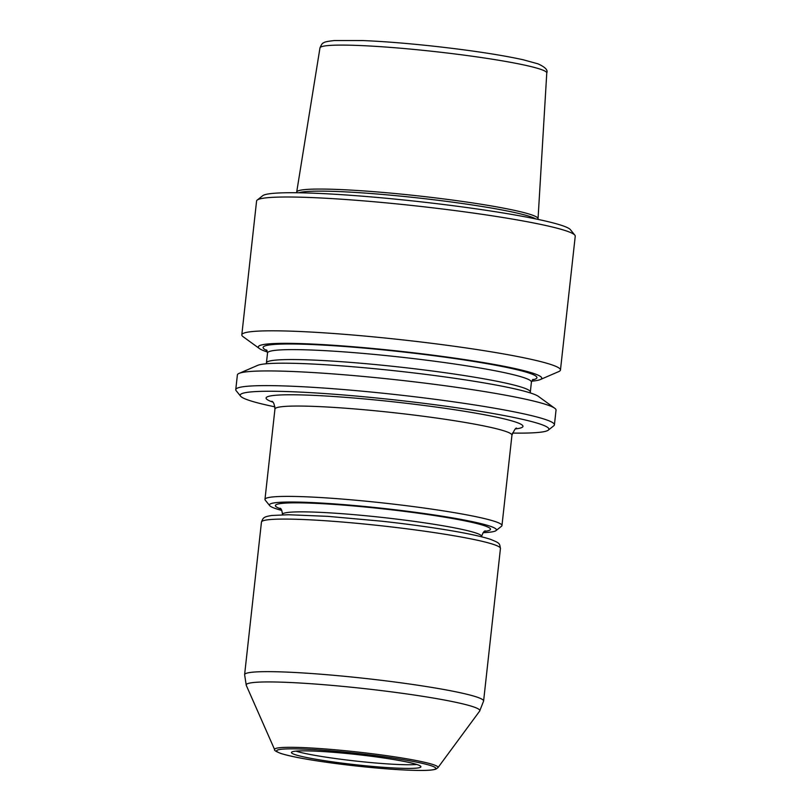 <?xml version="1.0" encoding="UTF-8"?>
<svg xmlns="http://www.w3.org/2000/svg" width="811" height="811" viewBox="0 0 811 811"><rect width="100%" height="100%" fill="white"/><g stroke="black" fill="none" stroke-linecap="round" stroke-linejoin="round"><path stroke-width="1.22" d="M274.929 406.848A155.286 12.236 6.3 0 1 240.573 396.163A155.286 12.236 6.3 0 1 253.083 391.743A155.286 12.236 6.3 0 1 432.689 404.446A155.286 12.236 6.3 0 1 548.297 430.144A155.286 12.236 6.3 0 1 536 432.638A155.286 12.236 6.3 0 1 512.44 433.074M298.864 192.775A120.869 9.529 6.3 0 1 307.034 191.518A120.869 9.529 6.3 0 1 432.304 199.587A120.869 9.529 6.3 0 1 535.777 218.929M537.835 219.365L537.997 218.95A121.407 9.57 -173.7 0 0 538.048 218.717A121.407 9.57 -173.7 0 0 442.309 198.746A121.407 9.57 -173.7 0 0 306.771 189.439A121.407 9.57 -173.7 0 0 296.694 192.065A121.407 9.57 -173.7 0 0 296.694 192.308L296.765 192.744M240.573 396.163L236.153 390.689A160.294 12.631 6.3 0 1 235.758 389.635L237.38 374.956A160.294 12.631 6.3 0 1 239.073 373.395L257.614 365.386A142.584 11.242 6.3 0 1 267.934 363.642A142.584 11.242 6.3 0 1 417.817 373.415A142.584 11.242 6.3 0 1 538.382 396.376L554.724 408.247A160.294 12.631 6.3 0 1 556.032 410.133L554.42 424.822A160.294 12.631 6.3 0 1 553.812 425.755L548.297 430.144M239.073 373.395A160.294 12.631 6.3 0 1 250.68 371.438A160.294 12.631 6.3 0 1 419.175 382.427A160.294 12.631 6.3 0 1 554.724 408.247M235.758 389.635A160.294 12.631 6.3 0 1 249.068 386.127A160.294 12.631 6.3 0 1 428.33 398.444A160.294 12.631 6.3 0 1 554.42 424.822M267.529 352.035A142.584 11.242 6.3 0 1 259.469 348.588A142.584 11.242 6.3 0 1 270.134 343.783A142.584 11.242 6.3 0 1 439.035 355.968A142.584 11.242 6.3 0 1 540.238 379.589A142.584 11.242 6.3 0 1 531.621 381.19M259.469 348.588L243.128 336.717A160.294 12.631 6.3 0 1 241.81 334.831L256.58 201.027A160.294 12.631 6.3 0 1 257.188 200.084L262.703 195.704A155.286 12.236 6.3 0 1 275 193.211A155.286 12.236 6.3 0 1 442.664 204.392A155.286 12.236 6.3 0 1 570.427 229.675L574.847 235.16A160.294 12.631 6.3 0 1 575.242 236.204L560.462 370.019A160.294 12.631 6.3 0 1 558.779 371.57L540.238 379.589M257.188 200.084A160.294 12.631 6.3 0 1 269.891 197.509A160.294 12.631 6.3 0 1 442.958 209.056A160.294 12.631 6.3 0 1 574.847 235.16M241.81 334.831A160.294 12.631 6.3 0 1 255.11 331.314A160.294 12.631 6.3 0 1 434.382 343.641A160.294 12.631 6.3 0 1 560.462 370.019M281.802 510.443A114.209 9.002 6.3 0 1 269.678 505.628A114.209 9.002 6.3 0 1 278.883 502.384A114.209 9.002 6.3 0 1 410.984 511.721A114.209 9.002 6.3 0 1 496.008 530.617A114.209 9.002 6.3 0 1 486.965 532.452A114.209 9.002 6.3 0 1 483.123 532.665M269.678 505.628L265.258 500.154A119.217 9.397 6.3 0 1 264.974 499.373A119.217 9.397 6.3 0 1 274.868 496.758A119.217 9.397 6.3 0 1 408.197 505.922A119.217 9.397 6.3 0 1 501.968 525.538A119.217 9.397 6.3 0 1 501.522 526.238L496.008 530.617M417.067 764.56A65.123 5.13 6.3 0 1 420.909 766.78A65.123 5.13 6.3 0 1 367.069 765.919A65.123 5.13 6.3 0 1 295.295 754.706A65.123 5.13 6.3 0 1 291.453 752.486A65.123 5.13 6.3 0 1 345.304 753.348A65.123 5.13 6.3 0 1 417.067 764.56M416.793 764.469A65.123 5.13 6.3 0 1 356.019 761.073A65.123 5.13 6.3 0 1 295.974 751.138M272.749 402.094A129.233 10.188 6.3 0 1 276.804 395.18A129.233 10.188 6.3 0 1 441.752 407.842A129.233 10.188 6.3 0 1 515.603 428.897M267.072 350.585A137.758 10.857 6.3 0 1 274.534 344.422A137.758 10.857 6.3 0 1 445.077 357.185A137.758 10.857 6.3 0 1 532.381 379.872M530.323 392.93L530.323 392.017A132.74 10.462 6.3 0 0 425.907 370.171A132.74 10.462 6.3 0 0 277.453 359.972A132.74 10.462 6.3 0 0 266.434 362.882L267.529 352.957A132.74 10.462 6.3 0 1 278.548 350.038A132.74 10.462 6.3 0 1 427.002 360.246A132.74 10.462 6.3 0 1 531.418 382.082L532.999 379.355M546.776 72.96C548.135 70.111 545.174 67.06 537.886 63.805L523.207 59.771C501.147 54.935 471.556 50.434 434.422 46.278C407.355 43.328 383.491 41.422 362.841 40.56L334.426 40.55C327.705 41.249 324.065 42.04 323.538 42.912C322.575 42.871 321.379 44.544 319.97 47.92A114.098 8.992 6.3 0 1 329.428 45.457A114.098 8.992 6.3 0 1 456.806 54.195A114.098 8.992 6.3 0 1 546.776 72.96L538.048 218.717M282.421 514.813L282.471 514.367A100.189 7.897 6.3 0 1 290.784 512.167A100.189 7.897 6.3 0 1 402.824 519.871A100.189 7.897 6.3 0 1 481.622 536.355C482.94 532.614 484.187 530.789 485.363 530.891M280.778 508.892A108.198 8.526 6.3 0 1 284.357 503.175A108.198 8.526 6.3 0 1 422.176 513.738A108.198 8.526 6.3 0 1 484.471 531.387M516.708 428.299C516.009 427.356 514.427 429.658 511.944 435.203A119.217 9.397 -173.7 0 0 418.162 415.587A119.217 9.397 -173.7 0 0 284.843 406.423A119.217 9.397 -173.7 0 0 274.949 409.038C274.493 404.314 273.449 401.719 271.807 401.263L271.807 401.263M281.346 753.581A80.046 6.306 6.3 0 1 329.154 750.702A80.046 6.306 6.3 0 1 431.026 765.685A80.046 6.306 6.3 0 1 383.208 768.575A80.046 6.306 6.3 0 1 281.346 753.581M261.456 522.091A120.221 9.479 6.3 0 1 360.865 523.683A120.221 9.479 6.3 0 1 493.352 544.384A120.221 9.479 6.3 0 1 500.448 548.479C499.495 543.34 500.265 543.238 490.239 539.244C481.693 536.476 467.906 533.486 448.848 530.303C428.745 526.957 406.372 523.916 381.738 521.199L327.918 516.354L288.432 514.742L271.979 515.472C263.099 516.789 263.109 518.006 261.456 522.091L244.608 674.661A120.221 9.479 6.3 0 1 344.016 676.252A120.221 9.479 6.3 0 1 476.503 696.943A120.221 9.479 6.3 0 1 483.599 701.049L500.448 548.479M274.655 749.678A82.215 6.478 6.3 0 1 340.742 750.287A82.215 6.478 6.3 0 1 433.186 764.611A82.215 6.478 6.3 0 1 437.92 767.703L435.862 769.132C433.175 770.075 427.955 770.511 420.199 770.45C403.685 770.318 382.133 768.808 355.532 765.919C319.808 761.843 294.9 757.697 280.829 753.48C275.933 751.483 273.875 750.216 274.655 749.678L246.26 685.315A117.534 9.266 6.3 0 1 340.742 686.187A117.534 9.266 6.3 0 1 472.894 706.665A117.534 9.266 6.3 0 1 479.666 711.085L483.599 701.049M267.529 352.957L266.576 349.936M266.434 362.882L266.231 363.774M319.97 47.92L296.694 192.065M282.471 514.367C282.005 510.433 281.184 508.375 280.008 508.213L280.018 508.213M264.974 499.373L274.949 409.038M530.323 392.017L531.418 382.082M501.968 525.538L511.944 435.203M246.26 685.315L244.608 674.661M437.92 767.703L479.666 711.085"/></g></svg>
